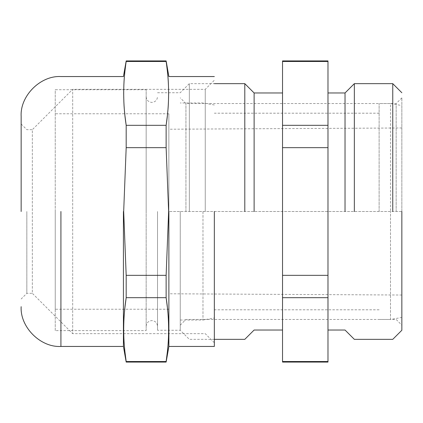 <?xml version="1.0" encoding="UTF-8"?>
<svg xmlns="http://www.w3.org/2000/svg" width="423" height="423" viewBox="0 0 423 423"><rect width="100%" height="100%" fill="white"/><g stroke="black" fill="none" stroke-linecap="round" stroke-linejoin="round"><path stroke-width="0.32" stroke-dasharray="2.12 1.59" d="M345.031 211.5L345.031 92.97L345.031 211.5M327.984 211.5L327.984 92.97L327.984 211.5M282.527 275.347L282.527 147.653L327.984 147.653L327.984 275.347L282.527 275.347L282.527 297.676L327.984 297.676L327.984 361.522L282.527 361.522L282.527 297.676M327.984 147.653L327.984 125.324L282.527 125.324L282.527 60.923M327.984 60.923L327.984 125.324M327.984 362.077L327.984 361.522M327.984 297.676L327.984 275.347M401.85 211.5L401.85 330.257L401.85 97.856L401.85 295.027L401.85 211.5L401.85 295.027L401.85 211.5L168.862 211.5L168.862 129.221L168.862 309.234L168.862 113.766L168.862 211.5L168.862 113.766L168.862 211.5L401.85 211.5M392.761 211.5L392.761 83.654L392.761 211.5M180.251 211.5L180.251 330.257L180.251 211.5M189.34 211.5L189.34 83.654L189.34 211.5M185.93 211.5L185.93 103.54L185.93 211.5M396.166 211.5L396.166 103.54L396.166 211.5M244.795 211.5L244.795 83.654L244.795 211.5M254.117 211.5L254.117 92.97L254.117 211.5M282.527 211.5L282.527 92.97L282.527 211.5M354.347 211.5L354.347 83.654L354.347 211.5M282.527 147.653L282.527 125.324M282.527 362.077L282.527 361.522M282.527 61.478L327.984 61.478M401.85 105.544L401.85 317.456L401.85 105.544L390.487 103.54L390.487 211.5L390.487 103.54L379.119 103.54M146.157 330.622L146.157 89.718L55.244 89.718L55.244 330.622L146.157 330.622L146.157 89.718M379.119 319.46L390.487 319.46L390.487 211.5L390.487 319.46L401.85 317.456M55.244 330.622L55.244 89.718M157.52 211.5L157.52 330.257L157.52 211.5M202.977 211.5L202.977 320.026L202.977 211.5M214.339 211.5L214.339 346.448L214.339 211.5M379.119 211.5L379.119 103.54L379.119 211.5M146.157 211.5L146.157 96.724L146.157 211.5M55.244 211.5L55.244 309.234L55.244 211.5M214.339 342.757L205.25 333.662L72.687 333.662L72.687 89.338L32.344 129.676L32.344 293.324L72.687 333.662L72.687 89.338L205.25 89.338L214.339 80.243M205.25 211.5L205.25 89.338L205.25 211.5M21.15 211.5L21.15 116.325L21.15 211.5M26.834 211.5L26.834 293.324L26.834 211.5M168.883 211.5L168.883 346.448L168.883 211.5M126.181 60.923L124.848 71.857C124.436 77.123 123.876 78.794 123.68 93.145C123.854 108.119 124.452 109.716 124.843 114.897L126.181 125.324L126.181 147.653L166.128 147.653L168.634 211.5L166.128 275.347L166.128 297.676L126.181 297.676L126.181 275.347L166.128 275.347L168.634 211.5L166.128 147.653L166.128 125.324L167.466 114.897C167.862 109.716 168.454 108.119 168.634 93.145C168.439 78.789 167.878 77.123 167.46 71.857L166.128 60.923M123.426 211.5L123.426 346.448L123.426 211.5M126.181 147.653L123.68 211.5L126.181 275.347L123.68 211.5L126.181 147.653M21.15 123.997L26.834 129.676L32.344 129.676L32.344 293.324L26.834 293.324L21.15 299.003M126.181 362.077L126.181 361.522L166.128 361.522L166.128 362.077M166.128 61.478L126.181 61.478C122.871 82.76 122.871 104.042 126.181 125.324L166.128 125.324C169.438 104.042 169.438 82.76 166.128 61.478M126.181 297.676L124.843 308.103C124.452 313.284 123.854 314.881 123.68 329.855C123.876 344.211 124.436 345.877 124.848 351.143L126.181 361.522C122.871 340.24 122.871 318.958 126.181 297.676M166.128 361.522L167.46 351.143C167.878 345.877 168.439 344.206 168.634 329.855C168.454 314.881 167.862 313.284 167.466 308.103L166.128 297.676C169.438 318.958 169.438 340.24 166.128 361.522M60.923 211.5L60.923 346.448L60.923 211.5M157.52 92.743L180.251 92.743L189.34 83.654L214.339 83.654M180.251 325.144L185.93 319.46L396.166 319.46L401.85 325.144M401.85 97.856L396.166 103.54L185.93 103.54L180.251 97.856M214.339 339.346L189.34 339.346L180.251 330.257L157.52 330.257M401.85 127.973L168.862 129.221M401.85 295.027L168.862 293.779M180.251 320.026L202.977 320.026L214.339 318.022M214.339 104.978L202.977 102.974L180.251 102.974M146.157 326.276C146.506 322.839 148.399 320.946 151.836 320.597C155.278 320.946 157.171 322.839 157.52 326.276M146.157 96.724C146.506 100.161 148.399 102.054 151.836 102.403C155.278 102.054 157.171 100.161 157.52 96.724M168.862 309.234L55.244 309.234M168.862 113.766L55.244 113.766M379.119 113.2L214.339 113.2M379.119 309.8L214.339 309.8"/><path stroke-width="0.63" d="M345.031 211.5L345.031 92.97L345.031 211.5M282.527 275.347L327.984 275.347L327.984 60.923L282.527 60.923L282.527 362.077L327.984 362.077L327.984 297.676L282.527 297.676M327.984 275.347L327.984 297.676M401.85 211.5L401.85 330.257L401.85 211.5M392.761 211.5L392.761 83.654L392.761 211.5M244.795 211.5L244.795 83.654L244.795 211.5M254.117 211.5L254.117 92.97L254.117 211.5M354.347 211.5L354.347 83.654L354.347 211.5M282.527 361.522L327.984 361.522M327.984 147.653L282.527 147.653M282.527 125.324L327.984 125.324M327.984 61.478L282.527 61.478M214.339 211.5L214.339 346.448L214.339 211.5M168.883 211.5L168.883 346.448L168.883 211.5M166.128 60.923L167.46 71.857C167.878 77.123 168.439 78.794 168.634 93.145C168.454 108.119 167.862 109.716 167.466 114.897L166.128 125.324L166.128 147.653L168.634 211.5L166.128 275.347L126.181 275.347L126.181 297.676L166.128 297.676L166.128 275.347L168.634 211.5L166.128 147.653L126.181 147.653L126.181 125.324L124.843 114.897C124.452 109.716 123.854 108.119 123.68 93.145C123.876 78.789 124.436 77.123 124.848 71.857L126.181 60.923L166.128 60.923L168.883 76.552L214.339 76.552M123.426 211.5L123.426 346.448L123.426 211.5M123.68 211.5L126.181 147.653L123.68 211.5L126.181 275.347L123.68 211.5M21.15 211.5L21.15 116.325L21.15 211.5M166.128 362.077L166.128 361.522L126.181 361.522L126.181 362.077L166.128 362.077L168.883 346.448L214.339 346.448M166.128 125.324L126.181 125.324C122.871 104.042 122.871 82.76 126.181 61.478L166.128 61.478C169.438 82.76 169.438 104.042 166.128 125.324M126.181 361.522L124.848 351.143C124.436 345.877 123.876 344.206 123.68 329.855C123.854 314.881 124.452 313.284 124.843 308.103L126.181 297.676C122.871 318.958 122.871 340.24 126.181 361.522M166.128 297.676L167.466 308.103C167.862 313.284 168.454 314.881 168.634 329.855C168.439 344.211 167.878 345.877 167.46 351.143L166.128 361.522C169.438 340.24 169.438 318.958 166.128 297.676M60.923 211.5L60.923 346.448L60.923 211.5M401.85 330.257L392.761 339.346L354.347 339.346L345.031 330.03L327.984 330.03M401.85 92.743L392.761 83.654L354.347 83.654L345.031 92.97L327.984 92.97M282.527 92.97L254.117 92.97L244.795 83.654L214.339 83.654M282.527 330.03L254.117 330.03L244.795 339.346L214.339 339.346M21.15 116.325C19.981 95.862 40.465 75.384 60.923 76.552L123.426 76.552L126.181 60.923M126.181 362.077L123.426 346.448L60.923 346.448C40.465 347.616 19.981 327.138 21.15 306.675"/></g></svg>
